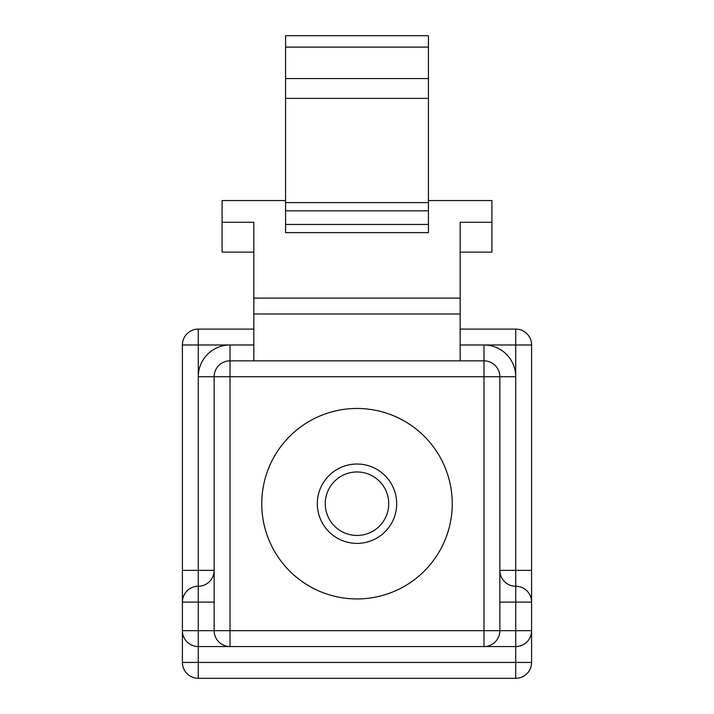 <?xml version="1.0" encoding="UTF-8"?>
<svg xmlns="http://www.w3.org/2000/svg" width="714" height="714" viewBox="0 0 714 714"><rect width="100%" height="100%" fill="white"/><g stroke="black" fill="none" stroke-linecap="round" stroke-linejoin="round"><path stroke-width="1.07" d="M285.573 202.624L428.427 202.624L428.427 232.639L285.573 232.639L285.573 78.576L428.427 78.576L428.427 35.7L285.573 35.7L285.573 47.097L428.427 47.097M285.573 78.576L285.573 47.097M357 598.939A95.239 95.239 0 0 0 452.239 503.7A95.239 95.239 0 0 0 357 408.47A95.239 95.239 0 0 0 261.761 503.7A95.239 95.239 0 0 0 357 598.939M357 543.381A39.681 39.681 0 0 1 317.319 503.7A39.681 39.681 0 0 1 357 464.02A39.681 39.681 0 0 1 396.681 503.7A39.681 39.681 0 0 1 357 543.381M357 471.954A31.746 31.746 0 0 0 325.254 503.7A31.746 31.746 0 0 0 357 535.446A31.746 31.746 0 0 0 388.746 503.7A31.746 31.746 0 0 0 357 471.954M214.146 570.37A15.869 15.869 0 0 1 198.278 586.239A15.869 15.869 0 0 0 214.146 570.37L182.4 570.37L182.4 630.685A15.869 15.869 0 0 0 198.278 646.554L198.278 662.431L182.4 662.431A15.869 15.869 0 0 0 198.278 678.3L198.278 662.431L515.722 662.431L515.722 678.3A15.869 15.869 0 0 0 531.6 662.431A15.869 15.869 0 0 1 515.722 678.3L198.278 678.3A15.869 15.869 0 0 1 182.4 662.431L182.4 630.685A15.869 15.869 0 0 0 198.278 646.554L230.024 646.554A15.869 15.869 0 0 1 214.146 630.685L214.146 376.724A15.869 15.869 0 0 1 230.024 360.847L483.976 360.847A15.869 15.869 0 0 1 499.854 376.724L499.854 630.685L483.976 630.685L483.976 376.724L230.024 376.724L230.024 630.685L483.976 630.685L483.976 646.554L515.722 646.554L515.722 630.685L499.854 630.685A15.869 15.869 0 0 1 483.976 646.554L515.722 646.554A15.869 15.869 0 0 0 531.6 630.685L531.6 662.431L531.6 630.685L515.722 630.685L515.722 602.116L499.854 602.116M182.4 570.37L182.4 344.978A15.869 15.869 0 0 1 198.278 329.1L253.827 329.1M460.173 344.978L515.722 344.978L515.722 376.724A31.746 31.746 0 0 0 483.976 344.978L483.976 376.724L515.722 376.724L515.722 570.37L499.854 570.37A15.869 15.869 0 0 0 515.722 586.239A15.869 15.869 0 0 1 531.6 602.116L531.6 662.431L515.722 662.431L515.722 646.554M531.6 570.37L515.722 570.37L515.722 602.116L531.6 602.116L531.6 344.978A15.869 15.869 0 0 0 515.722 329.1L460.173 329.1M285.573 98.38L428.427 98.38L428.427 78.576M428.427 202.624L428.427 98.38M460.173 252.122L491.919 252.122L491.919 200.572L428.427 200.572M285.573 200.572L222.081 200.572L222.081 222.286L253.827 222.286L253.827 298.104L460.173 298.104L460.173 222.286L491.919 222.286M253.827 252.122L222.081 252.122L222.081 222.286M460.173 298.104L460.173 313.981L253.827 313.981L253.827 298.104M460.173 360.847L460.173 313.981M253.827 360.847L253.827 313.981M499.854 630.685A15.869 15.869 0 0 1 483.976 646.554L230.024 646.554L230.024 630.685L198.278 630.685L198.278 646.554L230.024 646.554M182.4 630.685L198.278 630.685L198.278 586.239A15.869 15.869 0 0 0 182.4 602.116L214.146 602.116M182.4 602.116A15.869 15.869 0 0 1 198.278 586.239L198.278 376.724L230.024 376.724L230.024 344.978A31.746 31.746 0 0 0 198.278 376.724L198.278 329.1A15.869 15.869 0 0 0 182.4 344.978L253.827 344.978M285.573 224.437L428.427 224.437M428.427 210.835L285.573 210.835M531.6 344.978A15.869 15.869 0 0 0 515.722 329.1L515.722 344.978L531.6 344.978"/></g></svg>
